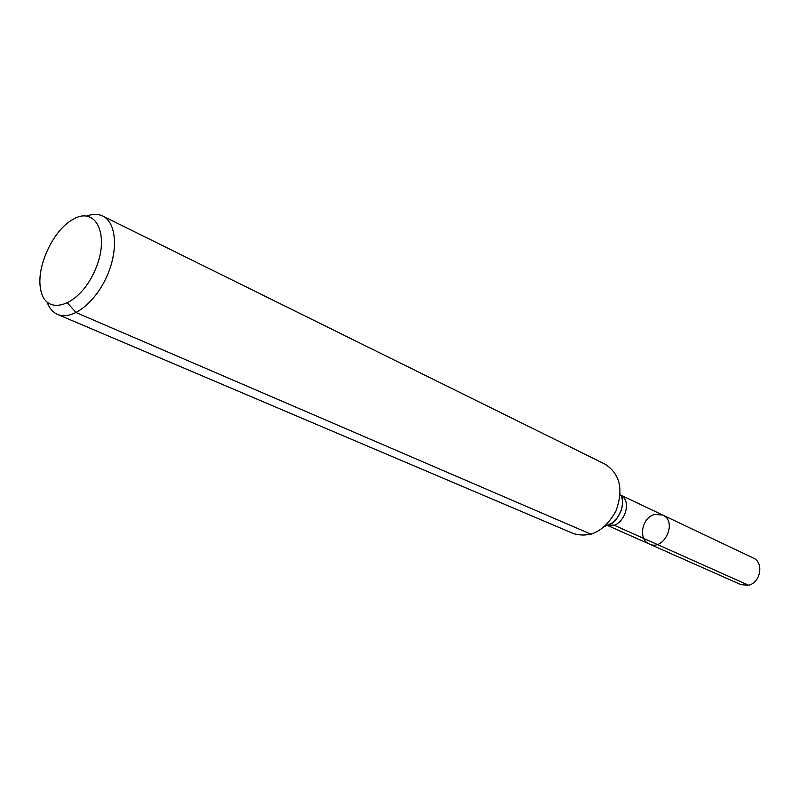 <?xml version="1.0" encoding="UTF-8"?>
<svg xmlns="http://www.w3.org/2000/svg" width="800" height="800" viewBox="0 0 800 800"><rect width="100%" height="100%" fill="white"/><g stroke="black" fill="none" stroke-linecap="round" stroke-linejoin="round"><path stroke-width="1.2" d="M662.66 515.01C677.93 521.33 664.1 551.47 649.35 544.02C637.88 539.67 641.7 517.66 654.39 514.51L662.66 515.01C677.93 521.33 664.1 551.47 649.35 544.02L741.01 584.69L748.58 585.23C760.7 582.71 764.15 562.38 753.27 557.99L620.8 495.15M73.09 219.35C96.96 205.07 110.82 237.2 94.15 272.2C78.07 307.5 44.89 316.91 40.63 289.08C36.04 267.22 52.9 230.49 72.47 219.71L73.09 219.35M86.77 216.05C92.76 213.82 98.09 213.82 102.77 216.06C116.6 222.56 118.61 250.99 106.43 277.29C94.43 303.67 71.57 320.69 57.62 314.44C52.87 312.35 49.39 308.31 47.18 302.31M102.77 216.06L605.31 464.3C620.12 474.08 623.66 489.69 615.91 511.11C604.72 530.96 590.58 538.45 573.51 533.59L57.62 314.44M67.59 303.13L76.15 312.59L591.12 534.25M604.26 526.83L607.21 525.16L613.96 525.13L748.58 585.23L657.22 544.44M620.18 493.94C626.82 504.51 618.02 523.69 605.67 525.55M620.84 495.24C634.25 502.54 621.37 530.6 607.09 525.2M620.12 494.86C622.94 496.48 623.35 501.6 621.37 510.21C613.58 525.92 612.09 522.35 607.92 524.93M606.99 525.23L649.35 544.02"/></g></svg>
